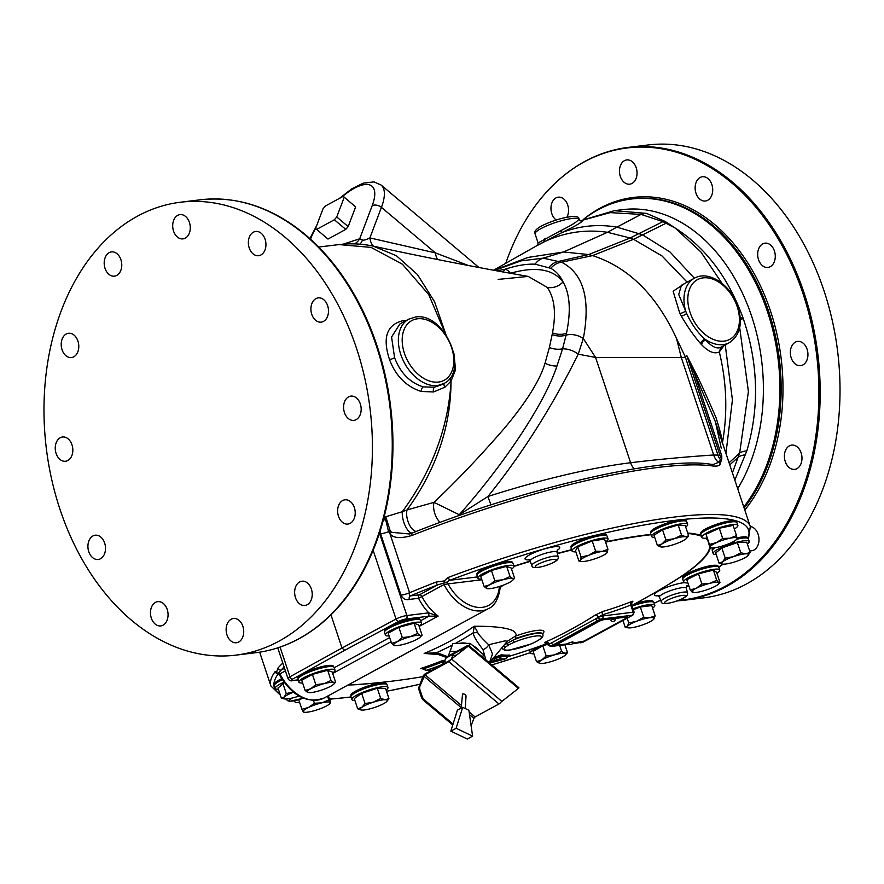 <?xml version="1.0" encoding="UTF-8"?>
<svg xmlns="http://www.w3.org/2000/svg" width="884" height="884" viewBox="0 0 884 884"><rect width="100%" height="100%" fill="white"/><g stroke="black" fill="none" stroke-linecap="round" stroke-linejoin="round"><path stroke-width="1.33" d="M690.227 589.937L686.835 579.738L698.482 573.815L713.355 570.092L716.581 572.279L719.974 582.49L718.758 582.578A14.255 2.707 -18.4 0 1 718.526 584.026A14.255 2.707 -18.4 0 1 714.548 586.633A14.255 2.707 -18.4 0 1 701.288 591.451A14.255 2.707 -18.4 0 1 693.045 592.501A14.255 2.707 -18.4 0 1 692.238 592.225L690.227 589.937L696.448 588.169L701.874 584.026L709.708 583.352L716.747 580.302L718.758 582.578A14.255 2.707 -18.4 0 0 709.708 583.352A14.255 2.707 -18.4 0 0 696.448 588.169A14.255 2.707 -18.4 0 0 692.238 592.225L693.454 592.136L692.238 592.225M716.891 573.219A19.017 3.613 161.6 0 0 719.742 570.003A19.017 3.613 161.6 0 0 719.399 569.572A19.017 3.613 161.6 0 0 699.266 573.02A19.017 3.613 161.6 0 0 683.663 582.004A19.017 3.613 161.6 0 0 684.017 582.434A19.017 3.613 161.6 0 0 687.874 582.876M719.742 570.003L718.847 567.296A19.017 3.613 161.6 0 0 718.493 566.865A19.017 3.613 161.6 0 0 698.36 570.302A19.017 3.613 161.6 0 0 682.768 579.296L683.663 582.004M436.055 582.092A2.718 0.663 68.8 0 0 437.702 584.888L419.458 594.81L410.264 595.926C409.336 595.706 409.115 594.634 409.601 592.733A252.592 48.034 -18.4 0 1 436.055 582.092L444.265 580.921L448.133 577.473L449.647 580.313A249.874 47.526 -18.4 0 1 747.842 538.334M280.361 695.167L270.935 686.039A252.592 48.034 -18.4 0 1 275.101 671.63A2.718 2.575 36.1 0 0 277.267 673.509M721.311 448.475L715.41 421.734L686.791 355.545L719.985 455.326L721.742 455.779L721.797 458.895L720.25 463.735C719.974 465.658 717.476 466.409 712.769 465.99A2.718 2.497 98.2 0 0 710.802 464.277L713.543 464.432L718.593 462.277L720.637 459.857A2.718 2.597 27.5 0 1 721.366 460.84M412.043 533.107A2.718 0.751 68.4 0 0 411.966 533.129L409.502 533.991L391.557 532.312L390.131 530.709L385.778 516.753L385.932 520.698L388.573 531.671L389.977 533.726C393.203 538.212 400.574 538.776 412.077 535.417A252.592 48.034 -18.4 0 1 712.769 465.99M275.101 671.63L276.637 672.138L277.885 668.16A2.718 2.541 41.1 0 0 281.234 670.017L278.349 673.133L277.023 673.089M277.753 647.861L287.974 678.592A8.144 1.547 -18.4 0 1 289.963 676.757L341.998 648.027L330.97 614.866M535.273 246.537L561.87 232.58C574.501 226.58 581.385 222.646 582.523 220.79L580.976 220.845M537.627 245.398L538.08 242.945L560.633 230.702C571.749 225.21 577.804 221.376 578.821 219.199L580.755 220.956M582.523 220.79A2.718 2.707 6.5 0 1 578.821 219.199A23.083 4.387 -18.4 0 0 563.981 220.05A23.083 4.387 -18.4 0 0 540.964 228.613A23.083 4.387 -18.4 0 0 535.085 233.94L538.08 242.945M721.963 283.267L700.857 251.94L675.254 228.083L662.923 221.63L641.044 214.403L610.203 212.624L580.534 220.768M723.974 345.611L719.3 351.909C714.427 354.263 708.559 351.898 701.708 344.804L700.835 343.909A4.077 2.442 -43.2 0 1 705.012 339.202A36.664 24.675 -118.6 0 0 729.377 342.661L720.913 347.268C716.847 349.202 711.808 346.804 705.775 340.053L705.012 339.202C697.598 332.682 691.476 324.096 686.636 313.455L678.724 294.516L681.42 285.278L694.327 278.25A36.664 24.675 -118.6 0 0 685.575 310.814A4.077 1.702 -27.4 0 1 679.774 313.212L673.111 291.234L684.757 283.455M700.835 343.909C694.139 336.24 687.597 326.914 681.221 315.908L679.774 313.212M734.836 480.123L746.847 450.829C759.5 407.745 758.328 363.711 743.334 318.759L742.869 317.455C728.217 277.454 705.686 247.675 675.254 228.083L665.111 221.431L646.513 213.387L614.269 210.679M694.36 278.239L670.127 252.106L642.414 234.746L616.888 227.133L641.044 214.403A47.537 34.962 -72.8 0 1 646.513 213.387M583.838 219.166A176.546 126.191 83 0 1 598.125 209.773A176.546 126.191 83 0 1 631.375 198.999A176.546 126.191 83 0 1 765.334 305.532A176.546 126.191 83 0 1 743.787 507.029M732.416 472.829L739.643 453.05L748.405 391.524L739.676 327.699M720.913 347.268L719.3 351.909C726.759 382.628 727.775 413.027 722.372 443.116C721.178 439.713 724.35 444.508 716.073 417.778C705.189 392.684 697.929 376.849 694.283 370.274A14.995 4.011 -23.6 0 0 693.686 371.457L721.742 455.779L721.333 458.266A13.58 12.1 96.4 0 1 719.985 455.326L717.941 455.105L685.211 356.683L686.791 355.545M694.283 370.274L686.78 355.534M720.25 463.735A2.718 2.541 23.2 0 0 718.593 462.277A13.58 9.591 -93.9 0 1 713.719 454.984L681.31 357.578L595.595 357.467L630.612 462.741C656.381 459.569 684.072 456.984 713.719 454.984L717.941 455.105A13.58 12.1 96.2 0 0 720.637 459.857L721.333 458.266A2.718 2.343 0.3 0 1 721.797 458.895M459.094 515.582A13.58 7.525 67 0 0 459.26 514.731L487.946 496.499A218.646 41.581 -18.4 0 1 630.612 462.741A13.58 9.702 83 0 0 634.303 468.84M491.007 504.874A13.58 0.807 72.3 0 1 487.946 496.499C522.278 453.812 552.378 406.364 578.235 354.152A16.299 9.647 -156.9 0 0 562.578 348.826L556.942 366.042C543.008 408.286 497.173 472.31 459.26 514.731L433.989 502.355L407.005 509.957A13.58 6.851 73.9 0 0 408.695 523.273A13.58 6.851 73.9 0 0 416.143 531.483M412.165 533.074A13.58 5.448 72.9 0 1 405.137 525.626A13.58 5.448 72.9 0 1 402.331 511.703L407.005 509.957C435.083 471.271 449.735 429.989 450.951 386.131L451.028 381.092L444.895 387.214A4.077 2.431 53.5 0 1 444.254 383.313M409.502 533.991L411.889 533.174M383.501 519.173L385.778 516.753L402.331 511.703C430.928 472.664 447.061 430.817 450.752 386.164L450.962 383.369M710.802 464.277C662.503 456.011 524.477 488.045 411.966 533.129L411.966 533.129A2.718 0.751 68.4 0 0 412.077 535.417M443.89 583.053L444.022 584.556L448.011 583.893L446.895 582.092L437.702 584.888A249.874 47.526 161.6 0 0 410.264 595.926A2.718 1.945 -97 0 0 409.347 599.418C405.646 600.258 402.883 598.844 401.049 595.175L380.65 533.859L379.313 533.571M280.361 675.122L279.908 673.851A40.741 27.415 61.4 0 0 324.207 697.962L488.333 608.656A40.741 27.415 -118.6 0 1 444.022 584.556L421.955 596.556A2.718 1.823 -118.6 0 0 419.458 594.81A2.718 1.945 -97 0 0 418.541 598.291L409.347 599.418M444.995 582.291L444.265 580.921M446.895 582.092L449.647 580.313L477.493 576.909M278.361 673.807L277.3 673.553L276.637 672.138M324.207 697.962C307.245 703.973 292.328 696.283 279.443 674.901L277.731 673.796M285.41 670.857L279.908 673.851L278.349 673.133M419.171 626.402L438.155 616.082A40.741 27.415 61.4 0 1 421.955 596.556L418.541 598.291A43.46 29.249 -118.6 0 0 428.751 612.844L406.872 615.529A2.718 1.945 -97 0 1 405.955 619.01L428.95 616.203L428.751 612.844L438.155 616.082L428.95 616.203L420.696 620.69M405.955 619.01A5.437 1.028 161.6 0 0 398.717 621.364A2.718 1.79 -118.2 0 1 396.021 619.043L341.998 648.027L344.727 650.326L292.714 679.045A5.437 1.028 -18.4 0 0 293.024 680.47L298.162 679.84M379.534 532.897A14.951 9.945 -82.8 0 0 379.667 533.737L406.872 615.529A8.144 1.547 161.6 0 0 396.021 619.043L373.147 550.301M406.463 320.406L402.982 320.682C386.783 324.627 382.297 337.589 389.512 359.578C395.645 375.877 406.187 386.507 421.127 391.457L433.547 391.955L444.895 387.214M383.557 519.195A8.144 1.878 -137.6 0 1 385.932 520.698A2.718 1.282 164.8 0 0 386.739 520.389M380.175 530.886L380.65 533.859A8.144 1.547 161.6 0 0 388.573 531.671A2.718 0.696 146.4 0 1 390.131 530.709M685.443 357.401A21.724 4.133 -18.4 0 0 681.31 357.578L676.536 338.473C656.326 294.781 628.336 267.156 592.545 255.609L588.667 254.548L563.517 251.995L527.98 257.432L493.88 270.338M494.476 270.449L520.93 260.89L543.207 258.15L561.55 262.194C583.462 273.521 590.722 298.958 583.318 338.539L578.235 354.152L595.595 357.467L583.318 338.539A16.299 11.68 -164.1 0 0 566.103 335.102L562.578 348.826A16.299 11.183 -170.8 0 1 549.395 347.478L545.03 363.247C539.969 380.319 526.312 402.132 504.057 428.685C479.736 456.685 456.387 481.239 433.989 502.355A13.58 6.939 74.4 0 0 440.188 522.356M496.753 270.858L505.294 269.2C516.333 265.509 526.278 263.841 535.14 264.172L550.831 268.338C556.169 271.344 560.246 275.863 563.042 281.885C569.948 293.842 571.097 310.98 566.489 333.312L566.103 335.102A16.299 12.365 -171.2 0 1 552.168 334.528L549.395 347.478M502.687 271.94A16.299 15.006 110.5 0 0 505.294 269.2A70.621 26.2 130.1 0 1 510.355 273.3A16.299 15.028 147.8 0 0 510.355 273.3C535.461 266.15 553.019 269.012 563.042 281.885A16.299 15.083 142.6 0 1 547.174 287.355C554.533 297.742 556.312 312.925 552.489 332.892L552.168 334.528M468.653 265.598L435.414 252.89A16.299 10.365 -77.2 0 0 437.657 259.509M498.123 279.399L528.201 276.416L547.174 287.355M449.613 378.584L451.072 381.026L455.558 369.81L453.89 353.235M451.072 381.026A4.077 2.376 34.6 0 1 449.647 378.529M676.536 338.473L685.199 356.683M434.508 387.225L441.978 384.562L443.757 383.59L437.602 385.546A36.664 24.675 -118.6 0 1 402.474 358.904A36.664 24.675 -118.6 0 1 408.717 319.179L399.844 324.008L391.579 337.014L394.584 357.677C400.341 372.871 409.878 382.606 423.204 386.894L434.508 387.225A4.077 2.376 79.6 0 0 433.547 391.955M445.525 334.053L428.718 294.56L402.43 264.239L371.114 247.41L338.981 244.581C350.605 243.21 362.053 243.73 373.324 246.161L373.313 246.15C423.337 257.034 474.962 267.123 528.201 276.416M248.636 203.839A227.752 162.789 83 0 1 308.693 237.564A227.752 162.789 83 0 1 351.843 589.904A227.752 162.789 83 0 1 301.687 637.132M137.506 216.149A228.149 163.076 83 0 1 180.48 202.226A228.149 163.076 83 0 1 364.727 377.965A228.149 163.076 83 0 1 278.902 641.209A228.149 163.076 83 0 1 235.94 655.132A228.149 163.076 83 0 1 51.681 479.393A228.149 163.076 83 0 1 137.506 216.149M104.655 543.03A12.221 8.741 83 0 1 98.201 559.484A12.221 8.741 83 0 1 88.776 551.671A12.221 8.741 83 0 1 95.229 535.218A12.221 8.741 83 0 1 104.655 543.03M164.247 604.347A12.221 8.741 83 0 1 167.861 617.364A12.221 8.741 83 0 1 160.744 625.916A12.221 8.741 83 0 1 154.28 623.22A12.221 8.741 83 0 1 150.667 610.203A12.221 8.741 83 0 1 157.783 601.65A12.221 8.741 83 0 1 164.247 604.347M235.619 618.59A12.221 8.741 83 0 1 243.719 631.066A12.221 8.741 83 0 1 236.415 642.745A12.221 8.741 83 0 1 234.238 642.635A12.221 8.741 83 0 1 226.138 630.17A12.221 8.741 83 0 1 233.442 618.48A12.221 8.741 83 0 1 235.619 618.59M299.643 581.948A12.221 8.741 83 0 1 301.952 581.208A12.221 8.741 83 0 1 311.82 590.622A12.221 8.741 83 0 1 307.223 604.722A12.221 8.741 83 0 1 304.914 605.474A12.221 8.741 83 0 1 295.046 596.059A12.221 8.741 83 0 1 299.643 581.948M339.169 504.245A12.221 8.741 83 0 1 344.937 499.814A12.221 8.741 83 0 1 353.832 506.245A12.221 8.741 83 0 1 353.677 519.637A12.221 8.741 83 0 1 347.909 524.068A12.221 8.741 83 0 1 339.014 517.637A12.221 8.741 83 0 1 339.169 504.245M343.611 406.286A12.221 8.741 83 0 1 350.893 396.109A12.221 8.741 83 0 1 361.147 410.187A12.221 8.741 83 0 1 353.865 420.364A12.221 8.741 83 0 1 343.611 406.286M311.765 314.328A12.221 8.741 83 0 1 318.218 297.875A12.221 8.741 83 0 1 327.644 305.687A12.221 8.741 83 0 1 321.19 322.141A12.221 8.741 83 0 1 311.765 314.328M252.172 253.012A12.221 8.741 83 0 1 248.559 239.995A12.221 8.741 83 0 1 255.664 231.453A12.221 8.741 83 0 1 262.128 234.149A12.221 8.741 83 0 1 265.741 247.166A12.221 8.741 83 0 1 258.636 255.708A12.221 8.741 83 0 1 252.172 253.012M180.8 238.768A12.221 8.741 83 0 1 172.7 226.304A12.221 8.741 83 0 1 180.005 214.613A12.221 8.741 83 0 1 182.17 214.724A12.221 8.741 83 0 1 190.27 227.199A12.221 8.741 83 0 1 182.966 238.879A12.221 8.741 83 0 1 180.8 238.768M116.765 275.41A12.221 8.741 83 0 1 114.467 276.162A12.221 8.741 83 0 1 104.599 266.747A12.221 8.741 83 0 1 109.196 252.636A12.221 8.741 83 0 1 111.495 251.896A12.221 8.741 83 0 1 121.362 261.31A12.221 8.741 83 0 1 116.765 275.41M77.24 353.125A12.221 8.741 83 0 1 71.482 357.556A12.221 8.741 83 0 1 62.576 351.114A12.221 8.741 83 0 1 62.742 337.721A12.221 8.741 83 0 1 68.51 333.29A12.221 8.741 83 0 1 77.405 339.721A12.221 8.741 83 0 1 77.24 353.125M72.808 451.072A12.221 8.741 83 0 1 65.526 461.26A12.221 8.741 83 0 1 55.272 447.171A12.221 8.741 83 0 1 62.554 436.994A12.221 8.741 83 0 1 72.808 451.072M445.967 334.682L434.563 301.753L417.447 274.537L396.397 255.73L373.324 246.161M479.029 267.565L381.148 185.054A54.322 20.144 130.1 0 1 381.424 207.375L369.888 237.907C365.976 239.851 363.512 240.536 362.495 239.973L359.678 238.79L343.213 244.161M327.986 239.056L345.777 229.387L348.174 226.591L355.611 206.911L343.213 196.325L325.434 206.005L323.025 208.801L315.588 228.481L327.986 239.056M341.666 197.176A47.515 17.625 130.1 0 1 372.186 205.707L359.678 238.79A16.299 13.669 -101.9 0 1 354.506 243.873M372.186 205.707A6.796 4.354 -159.3 0 1 381.424 207.375L435.414 252.89L369.888 237.907A16.299 10.354 -77.1 0 0 373.501 246.194M345.777 229.387L334.362 219.762L316.571 229.431M343.213 196.325L355.611 206.911M344.196 197.287L336.76 216.967L348.174 226.591M334.362 219.762L336.76 216.967M419.027 625.994A19.017 3.613 161.6 0 0 421.469 623.054L420.574 620.336A19.017 3.613 161.6 0 0 408.64 620.811A19.017 3.613 161.6 0 0 389.336 627.949A19.017 3.613 161.6 0 0 384.496 632.336L385.391 635.055A19.017 3.613 161.6 0 0 389.115 635.939M421.469 623.054A19.017 3.613 161.6 0 0 409.535 623.518A19.017 3.613 161.6 0 0 390.231 630.668A19.017 3.613 161.6 0 0 385.391 635.055M422.077 635.143L418.673 624.933L414.132 623.231L398.883 627.353L388.198 633.176L391.59 643.386L397.325 641.662L402.286 637.563L410.298 636.69L417.524 633.441L420.187 635.474L422.077 635.143L420.254 637.066A14.255 2.707 -18.4 0 1 417.115 639.231A14.255 2.707 -18.4 0 1 404.154 644.204A14.255 2.707 -18.4 0 1 394.772 645.552A14.255 2.707 -18.4 0 1 394.253 645.419L391.59 643.386M414.132 623.231L417.524 633.441M394.772 645.552L394.253 645.419A14.255 2.707 -18.4 0 1 397.325 641.662A14.255 2.707 -18.4 0 1 410.298 636.69A14.255 2.707 -18.4 0 1 420.187 635.474A14.255 2.707 -18.4 0 1 420.254 637.066M398.883 627.353L402.286 637.563M332.55 673.044A19.017 3.613 161.6 0 0 335.003 670.105L334.097 667.398A19.017 3.613 161.6 0 0 322.163 667.862A19.017 3.613 161.6 0 0 302.858 675.011A19.017 3.613 161.6 0 0 298.018 679.398L298.914 682.105A19.017 3.613 161.6 0 0 302.637 683M335.003 670.105A19.017 3.613 161.6 0 0 323.058 670.58A19.017 3.613 161.6 0 0 303.764 677.719A19.017 3.613 161.6 0 0 298.914 682.105M335.6 682.194L332.196 671.984L327.655 670.293L312.406 674.404L301.72 680.227L305.113 690.437L310.859 688.713L315.809 684.614L323.82 683.741L331.047 680.492L333.71 682.536L335.6 682.194L333.776 684.128A14.255 2.707 -18.4 0 1 330.638 686.293A14.255 2.707 -18.4 0 1 317.676 691.255A14.255 2.707 -18.4 0 1 308.295 692.603A14.255 2.707 -18.4 0 1 307.776 692.47L305.113 690.437M327.655 670.293L331.047 680.492M308.24 692.592L307.776 692.47A14.255 2.707 -18.4 0 1 310.859 688.713A14.255 2.707 -18.4 0 1 323.82 683.741A14.255 2.707 -18.4 0 1 333.71 682.536A14.255 2.707 -18.4 0 1 333.776 684.128M312.406 674.404L315.809 684.614M500.366 587.374L503.173 585.219M439.028 654.613L424.165 653.453A410.662 262.78 -159.3 0 0 450.464 640.933A410.662 262.78 -159.3 0 0 474.189 626.237C494.012 626.159 507.007 627.695 513.173 630.856C516.311 633.563 516.974 635.364 515.14 636.281L507.239 641.32L505.228 640.812L488.664 644.756A5.437 2.774 140.3 0 1 482.984 649.585L485.846 659.862M546.069 642.436C543.881 643.033 543.892 642.812 546.113 641.784A683.266 488.366 -97 0 0 571.053 629.364A683.266 488.366 -97 0 0 595.341 614.999L603.186 611.352A685.752 461.514 61.4 0 0 631.253 601.684C633.375 600.888 633.386 601.197 631.286 602.601M445.006 660.447A684.57 460.719 -118.6 0 1 442.729 660.481A684.901 489.548 83 0 1 420.464 668.613A680.945 458.288 61.4 0 0 421.591 668.591M509.383 655.166A680.669 639.983 39.3 0 0 509.736 655.066A686.15 154.7 -111 0 1 501.283 654.801A686.625 490.775 83 0 1 494.907 657.309A683.785 460.188 -118.6 0 1 493.858 657.497M455.238 643.497A417.149 266.935 20.7 0 0 473.272 632.745A5.437 3.89 169.1 0 0 477.581 631.916L474.189 626.237L473.272 632.745C473.272 635.618 476.509 641.231 482.984 649.585M452.31 645.055A417.149 266.935 20.7 0 1 436.696 652.646L424.165 653.453L436.884 654.016A5.437 0.785 -76.2 0 1 436.696 652.646L447.392 656.547L448.321 656.038L452.895 643.519L470.155 643.386L483.526 654.646L482.653 657.166M477.581 631.916C477.426 633.231 481.117 637.519 488.664 644.756L492.498 653.983L489.382 662.845M542.632 633.662A23.702 4.508 161.6 0 0 537.859 630.336A23.702 4.508 161.6 0 0 515.14 636.281L516.3 638.392L504.189 645M436.795 653.961L433.083 653.364M436.994 654.005A5.437 0.785 -76.2 0 1 436.884 654.016L446.254 657.42M459.083 643.464A14.188 9.083 20.7 0 1 467.072 643.408M472.498 645.353A14.188 9.083 20.7 0 1 478.951 650.801M482.587 657.11L483.526 654.646M449.945 651.32L457.083 651.265L467.669 645.508A2.718 1.006 -49.9 0 1 468.675 645.386A2.718 1.006 -49.9 0 1 468.818 645.629L447.05 657.464A8.144 5.216 -159.3 0 0 445.216 659.464A8.144 5.216 -159.3 0 0 445.525 662.757M445.216 659.464L445.569 658.525A8.144 5.216 20.7 0 1 447.414 656.536L447.05 657.464M469.227 645.85L470.155 643.386M457.083 651.265L448.321 656.038M468.675 645.386L518.82 687.653A2.718 1.006 130.1 0 1 518.952 687.896L518.389 688.404L468.255 646.138L468.818 645.629M469.503 714.648L473.912 718.361L475.106 716.957L498.963 703.973A2.718 1.006 -49.9 0 0 500.83 702.216L518.389 688.404M467.47 646.547L449.249 660.735L468.255 646.138M498.963 703.973L448.829 661.707L424.972 674.691L419.922 686.26A5.437 3.658 61.4 0 0 420.011 689.973L422.187 696.515A5.437 3.658 61.4 0 0 424.486 699.962L423.635 700.415A5.437 3.658 -118.6 0 1 421.337 696.979L419.16 690.437A5.437 3.658 -118.6 0 1 419.082 686.724L422.895 676.625A2.718 1.006 -49.9 0 1 425.392 673.707L449.249 660.735M448.829 661.707A2.718 1.006 -49.9 0 0 450.685 659.95M473.912 718.361L471.106 725.775M424.486 699.962L453.05 724.051M423.635 700.415L452.763 724.979M461.227 708.106L462.531 694.017C465.238 693.94 466.244 694.791 465.548 696.559M468.874 710.261L462.697 707.311L456.122 728.272L472.597 736.151L468.874 710.261M472.597 736.151L467.304 739.024L450.829 731.156L457.393 710.195L462.697 707.311M450.829 731.156L456.122 728.272M451.381 659.254L451.724 658.249L452.663 658.249M451.724 658.249L452.829 655.32L456.398 655.298M572.324 643.773L583.097 642.082L632.513 615.198L600.468 619.12A2.044 1.37 -118.6 0 1 598.424 617.397L598.357 617.198A685.962 490.3 83 0 1 595.893 618.767L551.539 642.9A685.962 490.3 83 0 1 548.942 644.093A2.718 1.856 65.7 0 0 546.113 641.784M602.28 618.535A2.044 1.459 -97 0 0 602.976 615.905L602.59 614.734L598.357 617.198A2.718 1.801 57.4 0 0 595.341 614.999M572.71 643.221L583.981 641.099L627.209 617.573L627.894 616.944L626.944 616.435L603.374 619.33L599.728 620.513L556.5 644.038L555.815 644.668L556.765 645.176L568.876 643.685M632.458 614.833A2.044 1.459 -97 0 0 633.154 612.214L630.756 605.021A688.459 463.338 61.4 0 1 602.59 614.734A2.718 1.989 73.6 0 1 603.186 611.352M630.668 605.22L630.756 605.021A2.718 2 68.3 0 1 631.253 601.684M548.765 644.027L549.008 644.281A3.392 0.641 161.6 0 0 548.146 645.066L545.284 642.624L546.235 642.381M627.894 616.944L603.507 619.728L599.86 620.922L555.948 645.066M611.507 619.684L610.932 620.214A2.309 2.309 0 0 0 615.264 618.778L611.507 619.684M569.163 642.723L568.589 643.265A2.309 2.309 0 0 0 572.909 641.828L569.163 642.723M507.692 656.713L508.974 655.287M423.049 669.254L426.309 670.337A687.918 491.692 -97 0 0 442.188 664.569M445.116 661.652A685.354 461.249 61.4 0 1 443.878 661.685L442.729 660.481L442.099 662.039L443.425 664.094L443.878 661.685L442.099 662.039A685.918 490.266 -97 0 1 423.314 668.89L426.309 670.337A684.15 460.442 -118.6 0 0 431.878 670.183M492.797 658.779A684.559 460.719 61.4 0 0 494.278 658.514A1.37 0.983 79.9 0 1 494.907 657.309A1.37 0.939 69 0 1 496.034 658.028L494.278 658.514A2.718 1.956 79.9 0 1 493.018 660.912L498.278 659.431A689.177 492.598 -97 0 0 500.145 658.713A688.636 155.264 69 0 0 505.372 658.867A683.873 643 -140.7 0 1 489.614 663.033L505.471 658.845L507.759 656.37A686.979 154.888 69 0 1 501.471 656.171L499.394 656.713L500.145 658.713L501.471 656.171L501.283 654.801L499.394 656.713A687.476 491.382 -97 0 1 496.034 658.028A2.718 1.867 69 0 0 498.278 659.431M505.582 658.812L509.504 655.121M490.697 661.309A686.094 461.746 61.4 0 0 493.018 660.912M505.781 263.277A227.752 162.789 83 0 1 532.157 210.204A227.752 162.789 83 0 1 584.401 161.816A227.752 162.789 83 0 1 802.937 293.466A227.752 162.789 83 0 1 725.554 586.136A227.752 162.789 83 0 1 678.304 600.479M660.923 600.656A227.752 162.789 83 0 1 659.818 600.579M750.262 526.499A12.221 8.741 83 0 1 758.792 536.975A12.221 8.741 83 0 1 753.997 550.014A12.221 8.741 83 0 1 751.687 550.765A12.221 8.741 83 0 1 749.577 550.666M785.942 449.536A12.221 8.741 83 0 1 791.71 445.105A12.221 8.741 83 0 1 800.606 451.536A12.221 8.741 83 0 1 800.44 464.94A12.221 8.741 83 0 1 794.683 469.371A12.221 8.741 83 0 1 785.788 462.929A12.221 8.741 83 0 1 785.942 449.536M790.373 351.578A12.221 8.741 83 0 1 797.666 341.401A12.221 8.741 83 0 1 807.921 355.478A12.221 8.741 83 0 1 800.628 365.667A12.221 8.741 83 0 1 790.373 351.578M758.527 259.62A12.221 8.741 83 0 1 764.98 243.166A12.221 8.741 83 0 1 774.417 250.979A12.221 8.741 83 0 1 767.953 267.432A12.221 8.741 83 0 1 758.527 259.62M698.935 198.303A12.221 8.741 83 0 1 695.332 185.286A12.221 8.741 83 0 1 702.437 176.745A12.221 8.741 83 0 1 708.902 179.441A12.221 8.741 83 0 1 712.515 192.458A12.221 8.741 83 0 1 705.41 201.011A12.221 8.741 83 0 1 698.935 198.303M627.563 184.06A12.221 8.741 83 0 1 619.463 171.595A12.221 8.741 83 0 1 626.767 159.916A12.221 8.741 83 0 1 628.944 160.026A12.221 8.741 83 0 1 637.044 172.49A12.221 8.741 83 0 1 629.74 184.17A12.221 8.741 83 0 1 627.563 184.06M556.169 219.994A12.221 8.741 83 0 1 550.953 208.469A12.221 8.741 83 0 1 555.959 197.928A12.221 8.741 83 0 1 558.268 197.187A12.221 8.741 83 0 1 567.219 203.74A12.221 8.741 83 0 1 566.887 217.232M628.237 147.396L648.06 144.976A228.149 163.076 83 0 1 832.319 320.704A228.149 163.076 83 0 1 746.494 583.959A228.149 163.076 83 0 1 703.52 597.882L683.697 600.313A228.149 163.076 -97 0 0 726.659 586.39A228.149 163.076 -97 0 0 812.484 323.135A228.149 163.076 -97 0 0 628.237 147.396C613.109 149.263 598.634 153.96 584.81 161.463C564.544 172.568 546.997 188.822 532.157 210.204M511.549 569.097A19.017 3.613 161.6 0 0 513.991 566.158L513.096 563.451A19.017 3.613 161.6 0 0 501.162 563.915A19.017 3.613 161.6 0 0 481.857 571.064A19.017 3.613 161.6 0 0 477.006 575.451L477.912 578.158A19.017 3.613 161.6 0 0 481.636 579.053M530.057 561.163A209.541 39.846 -18.4 0 0 513.98 566.125A19.017 3.613 161.6 0 0 502.057 566.633A19.017 3.613 161.6 0 0 482.752 573.771A19.017 3.613 161.6 0 0 477.912 578.158M514.587 578.246L511.195 568.036L506.642 566.346L491.405 570.456L480.708 576.28L484.112 586.49L489.846 584.766L494.797 580.666L502.819 579.793L510.046 576.556L512.709 578.589L514.587 578.246L512.775 580.18A14.255 2.707 -18.4 0 1 509.637 582.346A14.255 2.707 -18.4 0 1 496.675 587.308A14.255 2.707 -18.4 0 1 487.294 588.656A14.255 2.707 -18.4 0 1 486.775 588.523L484.112 586.49M506.642 566.346L510.046 576.556M487.239 588.645L486.775 588.523A14.255 2.707 -18.4 0 1 489.846 584.766A14.255 2.707 -18.4 0 1 502.819 579.793A14.255 2.707 -18.4 0 1 512.709 578.589A14.255 2.707 -18.4 0 1 512.775 580.18M491.405 570.456L494.797 580.666M605.496 541.958A19.017 3.613 161.6 0 0 608.059 538.931L607.153 536.223A19.017 3.613 161.6 0 0 582.379 540.853A19.017 3.613 161.6 0 0 571.075 548.224L571.981 550.942A19.017 3.613 161.6 0 0 575.838 551.826M608.059 538.931A19.017 3.613 161.6 0 0 583.274 543.561A19.017 3.613 161.6 0 0 571.981 550.942M607.938 549.284L604.546 539.074L592.225 540.975L577.705 546.842L575.506 550.798L578.898 561.009L580.39 560.213L581.108 557.053L588.755 555.296L595.628 551.185L602.17 551.417L607.938 549.284L606.899 552.887M581.363 561.428A14.255 2.707 -18.4 0 1 580.39 560.213A14.255 2.707 -18.4 0 1 588.755 555.296A14.255 2.707 -18.4 0 1 602.17 551.417A14.255 2.707 -18.4 0 1 607.231 552.445A14.255 2.707 -18.4 0 1 606.844 552.953A14.255 2.707 -18.4 0 1 598.866 557.362A14.255 2.707 -18.4 0 1 585.451 561.252A14.255 2.707 -18.4 0 1 581.363 561.428L578.898 561.009M577.705 546.842L581.108 557.053M592.225 540.975L595.628 551.185M685.708 527.03A19.017 3.613 161.6 0 0 687.653 524.433L686.757 521.726A19.017 3.613 161.6 0 0 669.696 523.615A19.017 3.613 161.6 0 0 650.668 533.726L651.574 536.433A19.017 3.613 161.6 0 0 654.69 537.35M687.653 524.433A19.017 3.613 161.6 0 0 670.591 526.323A19.017 3.613 161.6 0 0 651.574 536.433M688.636 535.837L685.244 525.626L678.161 524.952L662.536 529.759L653.994 535.251L657.387 545.461L662.05 543.903L665.928 539.969L674.138 538.754L681.553 535.163L685.487 536.687L688.636 535.837L686.592 538.279M661.32 546.986A14.255 2.707 -18.4 0 1 660.956 546.931L660.956 546.931A14.255 2.707 -18.4 0 1 662.05 543.903A14.255 2.707 -18.4 0 1 674.138 538.754A14.255 2.707 -18.4 0 1 685.487 536.687A14.255 2.707 -18.4 0 1 686.437 538.455A14.255 2.707 -18.4 0 1 684.757 539.759A14.255 2.707 -18.4 0 1 672.669 544.909A14.255 2.707 -18.4 0 1 661.32 546.986L657.387 545.461M662.536 529.759L665.928 539.969M678.161 524.952L681.553 535.163M734.317 529.019A19.017 3.613 161.6 0 0 737.864 525.372L736.958 522.665A19.017 3.613 161.6 0 0 727.433 522.588A19.017 3.613 161.6 0 0 709.134 528.588A19.017 3.613 161.6 0 0 700.879 534.665L701.786 537.373A19.017 3.613 161.6 0 0 706.802 538.168M737.864 525.372A19.017 3.613 161.6 0 0 728.339 525.306A19.017 3.613 161.6 0 0 710.04 531.295A19.017 3.613 161.6 0 0 701.786 537.373M736.505 535.605L733.101 525.394L719.3 528.245L706.018 534.234L709.929 547.572L709.41 544.445L716.449 542.632L722.703 538.455L729.996 538.212L736.505 535.605L737.024 538.732M706.018 534.234L709.41 544.445M709.929 547.572L710.062 547.196A14.255 2.707 -18.4 0 1 716.449 542.632A14.255 2.707 -18.4 0 1 729.996 538.212A14.255 2.707 -18.4 0 1 737.157 538.356A14.255 2.707 -18.4 0 1 736.637 539.395A14.255 2.707 -18.4 0 1 730.77 542.909A14.255 2.707 -18.4 0 1 717.222 547.329A14.255 2.707 -18.4 0 1 711.156 547.87A14.255 2.707 -18.4 0 1 710.062 547.196M719.3 528.245L722.703 538.455M747.4 544.113A19.017 3.613 161.6 0 0 749.267 541.572L748.372 538.864A19.017 3.613 161.6 0 0 744.781 537.969A19.017 3.613 161.6 0 0 736.77 539.251M715.046 547.715A19.017 3.613 161.6 0 0 712.283 550.865L713.189 553.583A19.017 3.613 161.6 0 0 716.217 554.489M749.267 541.572A19.017 3.613 161.6 0 0 745.687 540.677A19.017 3.613 161.6 0 0 724.968 546.003A19.017 3.613 161.6 0 0 713.189 553.583M750.162 552.434L746.77 542.223L737.366 542.588L721.83 547.947L715.697 552.931L719.09 563.141L722.559 561.837L725.234 558.158L733.389 556.666L740.77 552.798L745.864 553.804L750.162 552.434L747.488 556.113A14.255 2.707 -18.4 0 1 736.648 561.285A14.255 2.707 -18.4 0 1 724.184 564.147A14.255 2.707 -18.4 0 1 722.571 564.069A14.255 2.707 -18.4 0 1 722.559 561.837A14.255 2.707 -18.4 0 1 733.389 556.666A14.255 2.707 -18.4 0 1 745.864 553.804A14.255 2.707 -18.4 0 1 748.052 555.594A14.255 2.707 -18.4 0 1 747.488 556.113M722.405 564.047L719.09 563.141M721.83 547.947L725.234 558.158M737.366 542.588L740.77 552.798M652.591 608.126A19.017 3.613 161.6 0 0 654.381 606.579A19.017 3.613 161.6 0 0 654.823 605.33L653.917 602.623A19.017 3.613 161.6 0 0 632.093 606.115M654.823 605.33A19.017 3.613 161.6 0 0 632.999 608.822M640.325 606.999L643.729 617.209L649.828 617.695L655.154 615.805L651.751 605.595L640.325 606.999L633.287 609.695M622.944 620.48L625.209 627.286L627.375 626.303L628.756 622.944L636.635 621.264L643.729 617.209M655.154 615.805L653.607 619.341A14.255 2.707 -18.4 0 1 644.513 624.203A14.255 2.707 -18.4 0 1 631.309 627.773A14.255 2.707 -18.4 0 1 628.115 627.828L625.209 627.286M627.165 618.181L628.756 622.944M653.607 619.341L653.607 619.341A14.255 2.707 -18.4 0 0 653.773 619.165A14.255 2.707 -18.4 0 0 649.828 617.695A14.255 2.707 -18.4 0 0 636.635 621.264A14.255 2.707 -18.4 0 0 627.375 626.303A14.255 2.707 -18.4 0 0 628.115 627.828M529.693 649.696A19.017 3.613 161.6 0 0 529.682 650.237L530.577 652.944A19.017 3.613 161.6 0 0 533.936 653.851M547.428 643.53A19.017 3.613 161.6 0 0 534.389 649.143A19.017 3.613 161.6 0 0 530.577 652.944M547.881 644.281L542.787 645.751L533.129 651.431L536.522 661.641L541.748 659.983L546.179 655.961L554.323 654.911L561.672 651.475L564.986 653.265L567.506 652.668L565.44 654.967A14.255 2.707 -18.4 0 1 563.075 656.69A14.255 2.707 -18.4 0 1 550.5 661.773A14.255 2.707 -18.4 0 1 539.958 663.442L536.522 661.641M542.787 645.751L546.179 655.961M559.649 645.408L561.672 651.475M564.876 644.768L567.506 652.668M539.958 663.442L539.947 663.442A14.255 2.707 -18.4 0 1 539.837 663.42A14.255 2.707 -18.4 0 1 541.748 659.983A14.255 2.707 -18.4 0 1 554.323 654.911A14.255 2.707 -18.4 0 1 564.986 653.265A14.255 2.707 -18.4 0 1 565.44 654.967M386.109 690.039A19.017 3.613 161.6 0 0 387.966 687.509L387.07 684.791A19.017 3.613 161.6 0 0 368.429 687.188A19.017 3.613 161.6 0 0 350.981 696.802L351.887 699.509A19.017 3.613 161.6 0 0 354.893 700.426M387.966 687.509A19.017 3.613 161.6 0 0 369.324 689.896A19.017 3.613 161.6 0 0 351.887 699.509M388.96 698.614L385.568 688.404L377.302 688.249L361.655 693.354L354.285 698.614L357.688 708.824L361.766 707.377L365.059 703.565L373.269 702.194L380.695 698.459L385.225 699.719L388.96 698.614L386.838 701.432M361.655 693.354L365.059 703.565M377.302 688.249L380.695 698.459M361.191 709.996L357.688 708.824M362.208 710.084A14.255 2.707 -18.4 0 1 361.269 710.007A14.255 2.707 -18.4 0 1 361.766 707.377A14.255 2.707 -18.4 0 1 373.269 702.194A14.255 2.707 -18.4 0 1 385.225 699.719A14.255 2.707 -18.4 0 1 386.75 701.531A14.255 2.707 -18.4 0 1 385.678 702.426A14.255 2.707 -18.4 0 1 374.164 707.609A14.255 2.707 -18.4 0 1 362.208 710.084M295.146 700.669A19.017 3.613 161.6 0 0 294.847 701.741A19.017 3.613 161.6 0 0 299.654 702.559M313.455 700.448L314.395 703.277L321.986 702.813L328.793 699.973L330.671 702.647L328.362 695.697M298.726 699.752L301.886 709.255L308.538 707.454L314.395 703.277M327.522 696.161L328.793 699.973M303.764 711.918L303.223 711.775A14.255 2.707 -18.4 0 1 308.538 707.454A14.255 2.707 -18.4 0 1 321.986 702.813A14.255 2.707 -18.4 0 1 330.13 702.493L330.671 702.647M330.13 702.493A14.255 2.707 -18.4 0 1 329.699 703.763A14.255 2.707 -18.4 0 1 324.815 706.813A14.255 2.707 -18.4 0 1 311.356 711.454A14.255 2.707 -18.4 0 1 304.218 712.239A14.255 2.707 -18.4 0 1 303.223 711.775L301.886 709.255M282.316 679.785A19.017 3.613 161.6 0 0 274.349 685.719L275.255 688.437A19.017 3.613 161.6 0 0 278.427 689.343M283.952 682.161A19.017 3.613 161.6 0 0 275.255 688.437M284.394 682.757L277.985 688.006L281.377 698.216L284.206 697.056L286.239 693.531L294.295 691.929M282.847 683.321L286.239 693.531M284.361 698.879L281.377 698.216M298.98 696.051A14.255 2.707 -18.4 0 1 287.002 698.957A14.255 2.707 -18.4 0 1 284.637 698.935A14.255 2.707 -18.4 0 1 284.206 697.056A14.255 2.707 -18.4 0 1 293.455 692.238M698.482 573.815L701.874 584.026M713.355 570.092L716.747 580.302M718.526 584.026L719.974 582.49M718.062 566.655A18.652 3.547 161.6 0 0 717.731 565.705A18.652 3.547 161.6 0 0 696.769 569.517A18.652 3.547 161.6 0 0 683 578.313M722.88 564.114A249.874 47.526 -18.4 0 1 718.725 567.075M688.746 585.495A249.874 47.526 -18.4 0 1 686.349 586.81M660.668 600.081A249.874 47.526 -18.4 0 1 654.127 603.242M530.466 652.591A249.874 47.526 -18.4 0 1 491.847 664.912M420.044 684.172A249.874 47.526 -18.4 0 1 386.518 691.255M351.036 696.935A249.874 47.526 -18.4 0 1 329.489 699.089M279.985 694.017A249.874 47.526 -18.4 0 1 278.151 673.906M557.307 553.406A209.541 39.846 -18.4 0 1 571.561 549.682M605.706 541.815A209.541 39.846 -18.4 0 1 650.889 534.378M687.697 533.019A209.541 39.846 -18.4 0 1 701.145 535.45M710.349 547.737A209.541 39.846 -18.4 0 1 667.508 585.053M372.241 683.277A209.541 39.846 -18.4 0 1 348.02 685.001M512.311 562.81A18.652 3.547 161.6 0 0 501.758 562.478A18.652 3.547 161.6 0 0 481.681 569.76A18.652 3.547 161.6 0 0 477.249 574.467M606.38 535.582A18.652 3.547 161.6 0 0 582.081 539.605A18.652 3.547 161.6 0 0 571.318 547.251M685.973 521.085A18.652 3.547 161.6 0 0 669.243 522.411A18.652 3.547 161.6 0 0 650.911 532.743M736.184 522.024A18.652 3.547 161.6 0 0 726.847 521.427A18.652 3.547 161.6 0 0 707.885 527.781A18.652 3.547 161.6 0 0 701.122 533.682M747.588 538.223A18.652 3.547 161.6 0 0 744.085 536.82A18.652 3.547 161.6 0 0 737.068 537.892M712.924 547.936A18.652 3.547 161.6 0 0 712.526 549.881M653.143 601.982A18.652 3.547 161.6 0 0 635.043 603.75M386.286 684.161A18.652 3.547 161.6 0 0 368.009 685.984A18.652 3.547 161.6 0 0 351.224 695.819M281.631 678.713A18.652 3.547 161.6 0 0 274.592 684.746M557.119 550.478A18.277 3.481 161.6 0 0 552.997 546.953A18.277 3.481 161.6 0 0 529.715 554.787A18.277 3.481 161.6 0 0 528.952 559.848M686.448 586.457A18.277 3.481 161.6 0 0 688.514 584.799M684.481 582.655A18.277 3.481 161.6 0 0 659.044 590.766A18.277 3.481 161.6 0 0 658.293 595.827M279.355 692.128A18.277 3.481 161.6 0 0 279.698 693.178M448.133 577.473A252.592 48.034 -18.4 0 1 750.295 526.577L748.45 539.096M391.557 532.312A2.718 0.895 135.5 0 0 389.977 533.726L409.601 592.733A8.144 1.547 -18.4 0 1 401.049 595.175M277.885 668.16A252.592 48.034 -18.4 0 1 282.814 663.055M280.084 647.077L289.963 676.757A2.718 1.856 61.1 0 0 292.714 679.045M560.633 230.702L561.87 232.58C579.661 225.74 597.993 223.917 616.888 227.133L607.474 232.293C583.318 228.823 560.323 232.967 538.478 244.735L493.482 270.261M543.859 241.586A2.718 1.823 61.4 0 0 544.411 238.989M665.111 221.431A47.537 33.714 -58.9 0 0 662.923 221.63L630.115 238.006L607.474 232.293L563.517 251.995L543.207 258.15A16.299 14.542 92.4 0 0 535.14 264.172M667.829 223.055A47.537 33.249 -57.2 0 0 666.238 223.177L633.574 239.299L630.115 238.006L588.667 254.548L559.296 261.233A16.299 15.061 115.4 0 0 548.986 267.388M687.122 282.173L662.116 256.04L633.574 239.299L592.545 255.609L561.55 262.194A16.299 15.094 119.3 0 0 550.831 268.338M737.19 306.615A33.946 22.851 -118.6 0 1 724.14 341.125A33.946 22.851 -118.6 0 1 690.05 312.383A33.946 22.851 -118.6 0 1 703.1 277.874A33.946 22.851 -118.6 0 1 737.19 306.615M686.636 313.455A4.077 1.293 -29.4 0 1 681.221 315.908M705.775 340.053A4.077 2.564 -44.2 0 0 701.708 344.804M580.434 220.746L614.325 210.668L622.866 209.618A167.032 119.395 83 0 1 751.687 316.373A167.032 119.395 -97 0 1 737.687 488.697M583.528 219.309A177.85 127.119 83 0 1 599.86 208.304A177.85 127.119 83 0 1 759.809 284.549A177.85 127.119 83 0 1 744.792 510.046M631.375 198.999L632.612 198.856A176.546 126.191 83 0 1 766.87 306.196A176.546 126.191 83 0 1 744.118 508.035M735.444 478.962A32.597 15.326 27.1 0 0 734.494 479.084M745.577 454.796A32.597 12.188 18.4 0 0 738.394 457.039L729.775 464.896M746.847 450.829A32.597 11.713 17.1 0 0 739.643 453.05L729.068 462.785M725.952 453.404L732.427 399.855L725.234 344.926M743.334 318.759A32.597 5.448 -19 0 1 740.35 319.146M742.869 317.455A32.597 5.624 -19.4 0 1 740.273 317.798M481.868 579.749L448.011 583.893A38.023 25.592 61.4 0 0 478.863 607.452A38.023 25.592 61.4 0 0 499.394 586.512M422.883 676.669A687.155 687.155 0 0 1 361.821 684.172A208.712 39.692 -18.4 0 1 348.34 684.824M514.024 566.401A208.712 39.692 -18.4 0 1 530.179 561.428M557.373 553.693A208.712 39.692 -18.4 0 1 571.661 549.958M605.562 542.157A208.712 39.692 -18.4 0 1 651 534.721M687.862 533.505A208.712 39.692 -18.4 0 1 701.388 536.201M705.554 538.268A208.712 39.692 -18.4 0 1 707.299 539.649M709.797 547.174A208.712 39.692 -18.4 0 1 676.393 579.528A687.155 687.155 0 0 1 631.872 605.452M284.107 666.945A249.874 47.526 161.6 0 0 281.234 670.017L284.526 668.227M391.037 641.718L332.693 673.464M389.656 637.574L334.218 667.751M398.717 621.364L344.727 650.326M419.789 619.695A18.652 3.547 161.6 0 0 409.226 619.375A18.652 3.547 161.6 0 0 389.148 626.657A18.652 3.547 161.6 0 0 384.728 631.364M333.323 666.757A18.652 3.547 161.6 0 0 322.782 666.414A18.652 3.547 161.6 0 0 302.693 673.696A18.652 3.547 161.6 0 0 298.262 678.415M298.195 679.94L292.516 680.636A2.718 1.945 -97 0 0 293.024 680.47M552.489 332.892A16.299 12.475 -171.9 0 0 566.489 333.312M545.03 363.247A16.299 9.945 -164.7 0 0 556.942 366.042M421.127 391.457A4.077 2.099 104.1 0 1 423.204 386.894M389.512 359.578A4.077 0.917 159.7 0 0 394.584 357.677M351.843 589.904C337.003 611.286 319.456 627.529 299.19 638.646C285.366 646.149 270.891 650.845 255.763 652.712A228.149 163.076 -97 0 0 298.737 638.789A228.149 163.076 -97 0 0 384.562 375.534A228.149 163.076 -97 0 0 200.303 199.795C238.68 195.662 274.813 208.248 308.693 237.564M310.494 239.166A47.515 17.625 130.1 0 1 315.61 228.503M362.495 239.973A16.299 5.525 -85.3 0 1 359.876 244.172M402.982 320.682A4.077 2.718 -98.4 0 0 403.966 321.765M417.48 318.793A33.946 22.851 -118.6 0 1 451.569 347.534A33.946 22.851 -118.6 0 1 438.519 382.054A33.946 22.851 -118.6 0 1 404.43 353.313A33.946 22.851 -118.6 0 1 417.48 318.793M506.212 642.558A2.044 1.37 -118.6 0 1 507.228 643.552A2.044 1.37 -118.6 0 0 509.018 644.701L505.549 647.011A19.691 3.746 161.6 0 0 520.775 647.574A19.691 3.746 161.6 0 0 541.251 636.436A19.691 3.746 161.6 0 0 514.488 642.149A2.044 0.773 -113 0 1 512.985 640.149A21.724 4.133 161.6 0 1 542.809 634.248C543.085 635.264 544.677 638.182 530.687 644.116L509.427 650.116C506.764 651.199 504.145 650.48 501.571 647.961M514.488 642.149L509.018 644.701M508.985 644.712A2.044 1.381 -118.6 0 1 507.195 643.574A2.044 1.381 -118.3 0 0 506.189 642.591M505.549 647.011A2.044 1.801 -129.5 0 1 503.361 646.016M516.3 638.392A21.724 4.133 -18.4 0 1 542.677 633.861L542.809 634.248M419.082 686.724L419.922 686.26M419.16 690.437L420.011 689.973M423.767 676.083L461.249 707.686M422.187 696.515L421.337 696.979M424.972 674.691L461.393 705.399M469.106 711.896L475.106 716.957M501.902 701.432L451.768 659.166M600.468 619.12L597.938 620.502A2.044 1.37 -118.6 0 1 595.893 618.767L598.424 617.397A3.392 0.641 161.6 0 1 602.976 615.905L633.154 612.214A3.392 0.641 161.6 0 1 634.159 612.336L631.563 604.534L632.071 602.015L631.088 602.7M597.938 620.502L553.583 644.635A2.044 1.37 -118.6 0 1 551.539 642.9L549.008 644.281A2.044 1.37 -118.6 0 0 551.052 646.005L569.373 644.138M553.583 644.635L551.052 646.005M632.513 615.198A2.044 1.37 61.4 0 0 632.856 615.087L634.159 612.336M583.097 642.082A2.044 1.37 61.4 0 0 583.44 641.972A2.044 1.37 61.4 0 0 583.727 641.751M581.296 642.679A2.044 1.459 83 0 1 580.91 642.801A2.044 1.459 83 0 1 580.501 642.767M551.119 646.37A2.044 1.459 83 0 1 550.732 646.491L569.484 644.204M557.428 549.881L557.042 552.268A14.199 2.696 161.6 0 0 548.224 552.555A14.199 2.696 161.6 0 0 533.693 557.914A14.199 2.696 161.6 0 0 530.091 561.241L528.356 559.55L531.273 559.45M531.914 565.44C531.339 569.539 543.174 567.418 553.914 562.268C557.384 560.511 558.776 558.666 558.102 556.732A13.801 2.619 161.6 0 0 549.528 557.008A13.801 2.619 161.6 0 0 535.417 562.224A13.801 2.619 161.6 0 0 531.914 565.44L530.091 561.241M538.069 564.301A11.094 2.111 161.6 0 0 538.555 567.274A11.094 2.111 161.6 0 0 553.461 562.412A11.094 2.111 161.6 0 0 552.964 559.439A11.094 2.111 161.6 0 0 538.069 564.301M686.757 585.86L686.382 588.247A14.199 2.696 161.6 0 0 677.553 588.534A14.199 2.696 161.6 0 0 663.022 593.893A14.199 2.696 161.6 0 0 659.42 597.219L657.685 595.529L660.602 595.429M661.254 601.418C660.668 605.518 672.503 603.396 683.255 598.247C686.713 596.49 688.106 594.645 687.432 592.711A13.801 2.619 161.6 0 0 678.868 592.987A13.801 2.619 161.6 0 0 664.746 598.203A13.801 2.619 161.6 0 0 661.254 601.418L659.42 597.219M667.398 600.28A11.094 2.111 161.6 0 0 667.895 603.253A11.094 2.111 161.6 0 0 682.802 598.391A11.094 2.111 161.6 0 0 682.304 595.418A11.094 2.111 161.6 0 0 667.398 600.28M292.317 698.017L292.317 698.017A11.094 2.111 161.6 0 0 291.112 701.111A11.094 2.111 161.6 0 0 303.245 698.161M723.156 564.136L718.814 567.208M688.78 585.584L686.327 586.932M660.702 600.148L654.149 603.308M530.477 652.646L491.891 664.956M420.022 684.238L386.54 691.321M351.058 697.034L329.533 699.222M259.664 652.16L270.935 686.039M715.41 421.734L750.295 526.577M729.377 342.661C740.052 335.356 742.925 323.367 737.996 306.715C731.466 285.477 708.835 269.731 694.327 278.25M292.516 680.636C290.726 681.232 289.212 680.558 287.974 678.592M318.693 247.034L338.981 244.581M180.48 202.226L200.303 199.795M235.94 655.132L255.763 652.712M309.853 238.592L316.671 225.608M339.445 198.381L351.854 188.789L363.258 183.143L373.965 181.894L381.148 185.054M408.717 319.179L415.392 317.058C444.254 311.721 470.244 371.048 443.746 383.601M488.333 608.656C494.753 606.115 498.786 598.59 500.443 586.092M507.736 656.757A687.155 687.155 0 0 0 547.34 643.43M507.239 641.32L490.034 662.116M465.271 708.548L466.045 695.83M572.246 643.861L583.44 641.972L632.856 615.087M548.146 645.066L550.732 646.491M431.768 670.249L425.69 670.415M683.697 600.313L677.1 600.932M661.022 600.899L659.42 600.777M535.085 233.94C533.859 231.641 536.013 229 541.549 225.995C557.417 217.829 580.534 213.243 578.843 219.221M736.637 539.395L737.168 538.831M711.156 547.87L710.051 547.682M294.527 700.802L294.847 701.741M329.699 703.763L330.594 702.813M304.218 712.239L303.588 712.128M284.637 698.935L283.797 698.791M558.102 556.732L557.042 552.268M687.432 592.711L686.382 588.247M286.173 699.167L287.499 700.658L289.864 701.288L303.311 698.194"/></g></svg>
